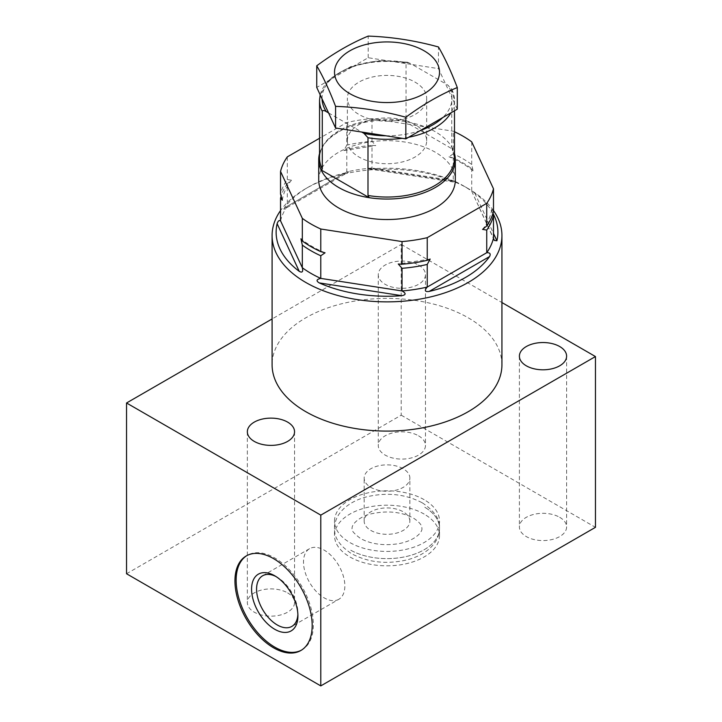 <?xml version="1.0" encoding="UTF-8"?>
<svg xmlns="http://www.w3.org/2000/svg" width="722" height="722" viewBox="0 0 722 722"><rect width="100%" height="100%" fill="white"/><g stroke="black" fill="none" stroke-linecap="round" stroke-linejoin="round"><path stroke-width="0.54" stroke-dasharray="3.61 2.71" d="M410.033 63.238A64.953 37.499 180 0 0 388.057 60.81L368.184 57.733L353.636 66.135A64.953 37.499 180 0 1 388.057 60.81L412.325 64.565L445.465 83.689L438.462 68.608L412.325 64.565L407.578 62.227L406.044 62.985L406.044 120.727L404.843 121.558L452.947 149.337L451.746 147.117L451.746 89.375L447.757 85.016L445.465 83.689L451.963 97.705A64.953 37.499 180 0 1 442.739 117.578M322.066 98.905A64.953 37.499 180 0 1 331.29 79.032A64.953 37.499 180 0 1 353.636 66.135L316.741 87.434M438.462 68.608L438.462 46.975M457.288 109.175L451.963 97.705A64.953 37.499 180 0 0 447.757 85.016M328.573 112.921L361.704 132.045M420.394 130.474A64.953 37.499 180 0 1 385.972 135.799M319.548 153.506A68.292 39.43 180 0 1 338.726 131.747A68.292 39.43 180 0 1 344.385 128.823A68.292 39.43 180 0 1 404.843 121.558A68.292 39.43 0 0 1 452.947 149.337A68.292 39.43 180 0 1 454.481 153.506M318.718 180.103A68.292 39.43 180 0 1 338.726 152.225A68.292 39.43 180 0 1 413.155 143.678A68.292 39.43 180 0 1 455.311 180.103M454.481 131.765A107.524 62.083 0 0 0 453.263 131.205L372.001 118.634A107.524 62.083 0 0 0 346.786 122.532L319.548 138.263M492.964 213.342A110.89 64.023 0 0 0 474.787 193.108L471.719 191.249L471.719 168.614L473.081 170.798L471.719 164.499A107.524 62.083 0 0 0 453.263 153.84L453.263 131.205M471.719 164.499L471.719 141.864M494.308 240.417L471.719 191.249A107.524 62.083 0 0 0 463.046 185.59A107.524 62.083 0 0 0 453.263 180.59C457.604 182.738 458.109 183.063 454.788 181.565A110.89 64.023 0 0 0 372.209 168.786C367.904 169.083 367.841 168.831 372.001 168.018L372.001 145.384L375.756 145.582L372.001 141.268A107.524 62.083 0 0 0 346.786 145.167L346.786 122.532M372.001 141.268L372.001 118.634M368.87 168.93L457.098 182.576L454.788 181.565L372.209 168.786C367.904 169.083 367.841 168.831 372.001 168.018L453.263 180.59L453.263 157.956A107.524 62.083 180 0 1 471.719 168.614M372.001 168.018A107.524 62.083 0 0 0 346.786 171.917L346.786 149.283A107.524 62.083 180 0 1 372.001 145.384M493.487 211.411L491.709 209.398L492.801 213.874M453.263 153.84L448.976 156.782L453.263 157.956M346.786 145.167L343.88 150.537L346.786 149.283M280.542 220.815A107.524 62.083 180 0 1 287.302 206.266L287.302 183.632L291.462 180.22L287.302 179.516A107.524 62.083 0 0 0 280.542 194.065M287.302 183.632A107.524 62.083 0 0 0 281.237 195.725M287.302 179.516L287.302 156.882M346.786 171.917L348.681 171.962L284.017 209.299L284.441 207.909C283.114 210.111 284.071 209.56 287.302 206.266L346.786 171.917C349.818 171.61 349.186 171.98 344.89 173.009A110.89 64.023 0 0 0 308.61 186.962L308.61 186.962A110.89 64.023 0 0 0 284.441 207.909L344.89 173.009M493.487 210.562A114.915 66.343 0 0 0 468.28 188.613A114.915 66.343 0 0 0 305.758 188.613L305.758 188.613A114.915 66.343 0 0 0 280.542 210.562M308.61 186.962L305.758 188.613L308.61 186.962M468.28 188.613L463.046 185.59M501.934 364.745A114.915 66.343 0 0 0 468.28 317.833A114.915 66.343 0 0 0 343.04 303.448A114.915 66.343 0 0 0 272.095 364.745M126.549 573.755L401.215 415.177L401.215 244.406L272.095 318.953M401.215 244.406L501.934 302.554M418.561 265.055A23.6 13.628 180 0 1 425.475 274.685A23.6 13.628 180 0 1 410.899 287.275A23.6 13.628 180 0 1 385.178 284.324A23.6 13.628 180 0 1 378.265 274.685A23.6 13.628 180 0 1 392.831 262.095A23.6 13.628 180 0 1 418.561 265.055M401.215 415.177L595.451 527.322M418.561 435.826A23.6 13.628 180 0 1 425.475 445.456A23.6 13.628 180 0 1 410.899 458.046A23.6 13.628 180 0 1 385.178 455.095A23.6 13.628 180 0 1 378.265 445.456A23.6 13.628 180 0 1 392.831 432.866A23.6 13.628 180 0 1 418.561 435.826M559.694 517.313A23.6 13.628 180 0 1 566.608 526.943A23.6 13.628 180 0 1 552.032 539.533A23.6 13.628 180 0 1 526.311 536.581A23.6 13.628 180 0 1 519.398 526.943A23.6 13.628 180 0 1 533.973 514.353A23.6 13.628 180 0 1 559.694 517.313M287.636 592.897A23.6 13.628 180 0 1 294.549 602.527A23.6 13.628 180 0 1 279.983 615.117A23.6 13.628 180 0 1 254.261 612.166A23.6 13.628 180 0 1 247.348 602.527A23.6 13.628 180 0 1 261.915 589.937A23.6 13.628 180 0 1 287.636 592.897M424.148 514.082A52.498 30.315 0 0 0 366.929 507.512A52.498 30.315 0 0 0 334.521 535.516A52.498 30.315 0 0 0 349.89 556.951A52.498 30.315 0 0 0 407.109 563.521A52.498 30.315 0 0 0 439.527 535.516A52.498 30.315 0 0 0 424.148 514.082M301.453 650.152A54.601 31.524 -120 0 0 302.049 649.818A54.601 31.524 -120 0 0 313.357 624.828A54.601 31.524 -120 0 0 289.522 569.875A54.601 31.524 -120 0 0 247.447 555.245A54.601 31.524 -120 0 0 246.861 555.597M297.879 614.404A29.232 16.877 -120 0 0 297.915 613.023L297.915 615.911M276.03 576.562A29.232 16.877 60 0 1 277.248 577.221A29.232 16.877 60 0 1 297.915 613.023M338.789 599.314A29.232 16.877 -120 0 1 316.263 591.48A29.232 16.877 -120 0 1 303.502 562.068A29.232 16.877 60 0 1 309.558 548.684A29.232 16.877 60 0 1 332.084 556.518A29.232 16.877 60 0 1 344.845 585.93A29.232 16.877 -120 0 1 338.789 599.314L291.859 626.407M424.148 499.678A52.498 30.315 0 0 0 366.929 493.108A52.498 30.315 0 0 0 334.521 521.113A52.498 30.315 0 0 0 349.89 542.547A52.498 30.315 180 0 0 407.109 549.117A52.498 30.315 180 0 0 439.527 521.113A52.498 30.315 180 0 0 424.148 499.678M439.527 535.516L439.527 528.314A52.498 30.315 0 0 1 407.109 556.319A52.498 30.315 0 0 1 349.89 549.749A52.498 30.315 0 0 0 407.109 556.319A52.498 30.315 0 0 0 439.527 528.314A52.498 30.315 0 0 0 424.148 506.88A52.498 30.315 0 0 1 439.527 528.314L439.527 521.113M409.87 521.113A22.851 13.195 180 0 0 403.174 511.79A22.851 13.195 0 0 0 378.274 508.929A22.851 13.195 0 0 0 364.168 521.113A22.851 13.195 0 0 0 370.864 530.444A22.851 13.195 180 0 0 395.764 533.305A22.851 13.195 180 0 0 409.87 521.113L409.87 478.054A22.851 13.195 0 0 0 403.174 468.731A22.851 13.195 0 0 0 378.274 465.871A22.851 13.195 0 0 0 364.168 478.054A22.851 13.195 0 0 0 370.864 487.386A22.851 13.195 0 0 0 395.764 490.247A22.851 13.195 0 0 0 409.87 478.054M368.184 57.733L368.184 36.1M347.363 140.835A39.647 22.896 0 0 1 371.839 119.681A39.647 22.896 0 0 1 415.051 124.644A39.647 22.896 180 0 1 426.666 140.835A39.647 22.896 180 0 1 402.19 161.981A39.647 22.896 180 0 1 358.978 157.017A39.647 22.896 0 0 1 347.363 140.835L347.363 98.309A39.647 22.896 0 0 0 358.978 114.491A39.647 22.896 0 0 0 402.19 119.455A39.647 22.896 0 0 0 426.666 98.309A39.647 22.896 0 0 0 415.051 82.118A39.647 22.896 0 0 0 371.839 77.155A39.647 22.896 0 0 0 347.363 98.309M451.746 89.375A67.471 38.952 180 0 1 454.481 100.358A67.471 38.952 180 0 1 450.916 112.849M408.661 137.252A67.471 38.952 180 0 1 402.199 138.308M406.044 62.985A67.471 38.952 0 0 0 319.548 100.358M451.746 147.117A67.471 38.952 180 0 1 454.481 158.1L451.999 148.019M474.787 193.108L493.487 233.405M471.719 191.249L493.487 238.161M406.044 120.727A67.471 38.952 0 0 0 319.548 158.1C319.756 146.638 328.032 136.882 344.385 128.823M454.481 110.791L454.481 100.358L451.476 88.445M407.578 62.227L378.644 60.648L351.262 66.37L330.486 78.4L320.18 94.835M430.159 259.063L398.282 264.008M491.709 209.398C490.752 216.284 487.711 222.936 482.567 229.379M473.081 170.798C466.412 165.392 458.38 160.717 448.976 156.782M343.88 150.537L375.756 145.582M325.062 252.808C315.649 248.873 307.617 244.207 300.957 238.802M282.329 200.202C283.277 193.315 286.327 186.655 291.462 180.22M247.447 555.245L246.265 555.931M302.049 649.818L300.866 650.504M277.248 577.221L274.748 575.786M309.558 548.684L262.627 575.777M425.475 274.685L425.475 445.456M378.265 274.685L378.265 445.456M566.608 356.172L566.608 526.943M519.398 356.172L519.398 526.943M294.549 431.756L294.549 602.527M247.348 431.756L247.348 602.527M334.521 535.516L334.521 521.113M422.316 502.846C434.292 510.734 440.023 519.226 439.527 528.314C439.409 534.623 437.171 540.282 432.812 545.309C426.774 552.05 418.417 556.852 407.759 559.694C387.299 564.604 368.617 562.637 351.722 553.792C339.746 545.904 334.015 537.412 334.521 528.314C334.629 522.015 336.867 516.356 341.226 511.329C347.264 504.588 355.621 499.786 366.28 496.944C386.739 492.034 405.421 494.001 422.316 502.846M421.883 528.314C422.821 531.455 416.053 540.579 398.03 543.792C383.391 545.877 370.891 544.117 360.54 538.513C353.717 533.377 350.928 529.975 352.155 528.314C351.388 524.199 360.278 516.013 371.938 513.694C387.804 510.409 401.658 511.889 413.498 518.125C423.417 524.813 421.567 527.746 421.883 528.314M364.168 521.113L364.168 478.054M426.666 140.835L426.666 98.309"/><path stroke-width="1.08" d="M320.18 94.835L319.548 100.358A67.471 38.952 0 0 0 322.283 111.341C322.698 110.186 324.034 110.267 326.272 111.594L328.573 112.921L316.741 87.434L316.741 65.801C333.898 53.076 351.045 43.176 368.184 36.1C391.622 36.903 415.042 40.522 438.462 46.975C444.734 57.679 451.015 71.198 457.288 87.543C440.131 94.627 422.984 104.519 405.845 117.244C382.416 110.791 358.987 107.172 335.577 106.369C329.295 90.024 323.023 76.496 316.741 65.801M328.573 112.921L335.577 128.002L405.845 138.877L405.845 117.244M361.704 132.045L364.005 133.371L367.994 137.731L367.994 195.472L369.195 197.693L321.091 169.914L322.283 169.083L322.283 111.341M405.845 138.877L457.288 109.175L457.288 87.543M424.139 50.811A52.498 30.315 180 0 1 424.139 93.679A52.498 30.315 180 0 1 349.89 93.679A52.498 30.315 180 0 1 349.89 50.811A52.498 30.315 180 0 1 424.139 50.811M335.577 128.002L335.577 106.369M454.481 153.506A68.292 39.43 180 0 1 455.311 159.625A68.292 39.43 180 0 1 435.312 187.503A68.292 39.43 180 0 1 369.195 197.684A68.292 39.43 0 0 1 321.091 169.914A68.292 39.43 180 0 1 318.718 159.625A68.292 39.43 180 0 1 319.548 153.506M455.311 159.625L455.311 180.103A68.292 39.43 180 0 1 435.312 207.99A68.292 39.43 180 0 1 360.883 216.537A68.292 39.43 180 0 1 318.718 180.103L318.718 159.625M492.801 213.874L493.487 215.526L493.487 238.161A107.524 62.083 0 0 1 486.736 252.718L427.243 287.058C424.211 290.524 424.843 291.986 429.139 291.453A110.89 64.023 0 0 0 465.428 277.501A110.89 64.023 0 0 0 489.588 256.554C490.915 253.837 489.967 252.556 486.736 252.718L486.736 230.083L482.567 229.379L486.736 225.968L486.736 203.333A107.524 62.083 0 0 0 493.487 188.776L471.719 141.864A107.524 62.083 0 0 0 454.481 131.765M486.736 203.333L427.243 237.673A107.524 62.083 0 0 1 402.037 241.572L320.776 229.009A107.524 62.083 0 0 1 302.319 218.351L280.542 171.43A107.524 62.083 0 0 1 287.302 156.882L319.548 138.263M486.736 225.968A107.524 62.083 0 0 0 493.487 211.411L493.487 188.776M493.487 215.526A107.524 62.083 180 0 1 486.736 230.083M402.037 264.207A107.524 62.083 0 0 0 427.243 260.308L430.159 259.063L427.243 264.423A107.524 62.083 0 0 1 402.037 268.322L398.282 264.008L402.037 264.207L402.037 241.572M302.319 240.986A107.524 62.083 0 0 0 320.776 251.644L325.062 252.808L320.776 255.759A107.524 62.083 180 0 1 302.319 245.101L300.957 238.802L302.319 240.986L302.319 218.351M280.542 171.43L280.542 194.065L282.329 200.202L280.542 198.18A107.524 62.083 0 0 1 281.237 195.725M320.776 251.644L320.776 229.009M427.243 264.423L427.243 287.058A107.524 62.083 180 0 1 402.037 290.957L320.776 278.394A107.524 62.083 180 0 1 302.319 267.736L280.542 220.815L280.542 198.18M280.542 220.815C279.188 219.993 278.051 220.95 277.122 223.685A110.89 64.023 0 0 0 299.251 271.355C302.274 272.988 303.294 271.779 302.319 267.736L302.319 245.101M319.25 282.907A110.89 64.023 0 0 0 401.82 295.677L319.25 282.907C315.92 280.903 316.435 279.396 320.776 278.394L320.776 255.759M427.243 260.308L427.243 237.673M401.82 295.677C406.125 294.865 406.197 293.294 402.037 290.957L402.037 268.322M493.487 238.161L494.308 240.417L496.907 240.778A110.89 64.023 0 0 0 492.964 213.342M280.542 210.562A114.915 66.343 0 0 0 272.095 235.525A114.915 66.343 0 0 0 305.758 282.437A114.915 66.343 0 0 0 468.28 282.437A114.915 66.343 0 0 0 501.934 235.525A114.915 66.343 0 0 0 493.487 210.562M272.095 235.525L272.095 364.745A114.915 66.343 0 0 0 305.758 411.657A114.915 66.343 0 0 0 430.998 426.043A114.915 66.343 0 0 0 501.934 364.745L501.934 235.525M272.095 318.953L126.549 402.984L320.785 515.129L320.785 685.9L595.451 527.322L595.451 356.551L320.785 515.129M501.934 302.554L595.451 356.551M559.694 346.533A23.6 13.628 180 0 1 566.608 356.172A23.6 13.628 180 0 1 552.032 368.762A23.6 13.628 180 0 1 526.311 365.81A23.6 13.628 180 0 1 519.398 356.172A23.6 13.628 180 0 1 533.973 343.582A23.6 13.628 180 0 1 559.694 346.533M287.636 422.117A23.6 13.628 180 0 1 294.549 431.756A23.6 13.628 180 0 1 279.983 444.346A23.6 13.628 180 0 1 254.261 441.395A23.6 13.628 180 0 1 247.348 431.756A23.6 13.628 180 0 1 261.915 419.166A23.6 13.628 180 0 1 287.636 422.117M126.549 402.984L126.549 573.755L320.785 685.9M312.175 625.514A54.601 31.524 -120 0 0 288.34 570.561A54.601 31.524 -120 0 0 246.265 555.931A54.601 31.524 -120 0 0 234.948 580.93A54.601 31.524 -120 0 0 258.783 635.874A54.601 31.524 -120 0 0 300.866 650.504A54.601 31.524 -120 0 0 312.175 625.514M246.861 555.597A54.601 31.524 -120 0 0 236.139 580.244A54.601 31.524 -120 0 0 259.586 634.782A54.601 31.524 -120 0 0 301.453 650.152M251.581 589.161A32.761 18.916 -120 0 0 274.748 629.286A32.761 18.916 -120 0 0 297.915 615.911A32.761 18.916 -120 0 0 274.748 575.786A32.761 18.916 -120 0 0 251.581 589.161M276.03 576.562A29.232 16.877 60 0 0 262.627 575.777A29.232 16.877 60 0 0 256.572 589.161A29.232 16.877 -120 0 0 269.333 618.573A29.232 16.877 -120 0 0 291.859 626.407A29.232 16.877 -120 0 0 297.879 614.404M326.272 111.594A64.953 37.499 180 0 1 322.066 98.905M385.972 135.799A64.953 37.499 180 0 1 364.005 133.371M442.739 117.578A64.953 37.499 180 0 1 420.394 130.474M450.916 112.849A67.471 38.952 180 0 1 408.661 137.252M402.199 138.308A67.471 38.952 180 0 1 367.994 137.731M454.481 110.791L454.481 158.1A67.471 38.952 180 0 1 367.994 195.472M299.251 271.355L277.122 223.685M489.588 256.554L429.139 291.453M493.487 233.405L496.907 240.778M319.548 100.358L319.548 158.1A67.471 38.952 0 0 0 322.283 169.083"/></g></svg>
